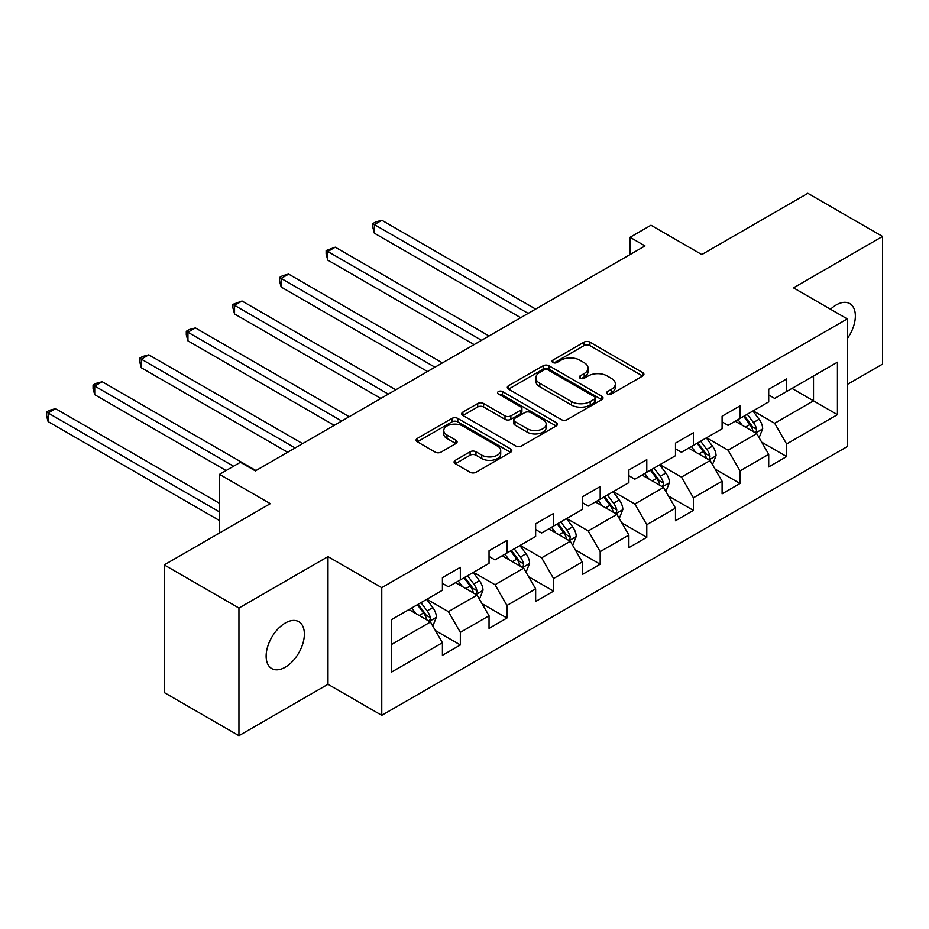 <?xml version="1.0" encoding="UTF-8"?>
<svg xmlns="http://www.w3.org/2000/svg" width="929" height="929" viewBox="0 0 929 929"><rect width="100%" height="100%" fill="white"/><g stroke="black" fill="none" stroke-linecap="round" stroke-linejoin="round"><path stroke-width="1.39" d="M607.438 393.989A2.903 1.672 0 0 0 611.549 393.989L642.705 376.001A4.146 2.392 0 0 0 643.925 374.306A4.146 2.392 0 0 0 642.705 372.61L589.915 342.139A4.146 2.392 0 0 0 584.051 342.139L552.883 360.127A2.903 1.672 0 0 0 552.035 361.311A2.903 1.672 0 0 0 552.883 362.496A2.903 1.672 0 0 0 556.994 362.496L561.023 360.173A13.273 7.664 0 0 1 579.801 360.173L584.202 362.705A13.273 7.664 0 0 1 588.08 368.128A13.273 7.664 0 0 1 584.202 373.551L580.16 375.873A2.903 1.672 0 0 0 579.313 377.058A2.903 1.672 0 0 0 580.16 378.242A2.903 1.672 0 0 0 584.271 378.242L588.301 375.92A13.273 7.664 0 0 1 607.078 375.92L611.468 378.451A13.273 7.664 0 0 1 615.358 383.874A13.273 7.664 0 0 1 611.468 389.297L607.438 391.62A2.903 1.672 0 0 0 606.591 392.804A2.903 1.672 0 0 0 607.438 393.989L607.438 391.62M285.249 667.196A27.046 15.619 120 0 0 302.912 643.367A27.046 15.619 120 0 0 298.778 621.698A27.046 15.619 120 0 0 285.249 623.034A27.046 15.619 120 0 0 267.587 646.863A27.046 15.619 120 0 0 271.732 668.543A27.046 15.619 120 0 0 285.249 667.196M847.294 338.644A27.046 15.619 120 0 0 849.756 303.586A27.046 15.619 120 0 0 836.239 304.933A27.046 15.619 120 0 0 830.538 309.229M455.291 460.331A4.146 2.392 0 0 0 454.084 462.027A4.146 2.392 0 0 0 455.291 463.71L470.109 472.269A4.146 2.392 0 0 0 475.973 472.269L510.578 452.284A4.146 2.392 0 0 0 511.798 450.588A4.146 2.392 0 0 0 510.578 448.893L457.788 418.422A4.146 2.392 0 0 0 451.924 418.422L417.318 438.395A4.146 2.392 0 0 0 416.099 440.091A4.146 2.392 0 0 0 417.318 441.786L435.202 452.109A4.146 2.392 0 0 0 441.066 452.109L455.884 443.563A4.146 2.392 0 0 0 457.091 441.867A4.146 2.392 0 0 0 455.884 440.172L447.012 435.051A11.09 6.41 0 0 1 443.76 430.522A11.09 6.41 0 0 1 450.611 424.611A11.09 6.41 0 0 1 462.7 425.993L497.456 446.059A11.09 6.41 0 0 1 500.708 450.588A11.09 6.41 0 0 1 493.856 456.511A11.09 6.41 0 0 1 481.768 455.117L475.973 451.773A4.146 2.392 0 0 0 470.109 451.773L455.291 460.331L455.291 463.71M847.294 384.455L882.55 364.098L882.55 236.442L807.847 193.313L701.778 254.558L650.985 225.224L630.059 237.301L645.005 245.93L255.37 470.887L240.425 462.259L219.511 474.336L219.511 532.991M238.939 608.03L238.939 735.687L327.983 684.278L327.983 556.622L238.939 608.03L164.236 564.902L270.316 503.657L219.511 474.336M327.983 556.622L381.761 587.674L847.294 318.902L847.294 446.559L381.761 715.33L381.761 587.674M882.55 236.442L793.505 287.851L847.294 318.902M561.325 419.606A4.146 2.392 0 0 0 567.189 419.606L601.795 399.621A4.146 2.392 0 0 0 603.014 397.926A4.146 2.392 0 0 0 601.795 396.242L549.004 365.759A4.146 2.392 0 0 0 543.14 365.759L508.523 385.732A4.146 2.392 0 0 0 507.315 387.428A4.146 2.392 0 0 0 508.523 389.123L561.325 419.606M499.57 394.616A2.903 1.672 0 0 1 502.519 395.034L502.519 391.585L556.192 422.567A4.146 2.392 0 0 1 557.4 424.263A4.146 2.392 0 0 1 556.192 425.958L521.575 445.932A4.146 2.392 0 0 1 515.711 445.932L462.921 415.46L462.921 412.07A4.146 2.392 0 0 0 461.701 413.765A4.146 2.392 0 0 0 462.921 415.46M462.921 412.07L477.727 403.523A4.146 2.392 0 0 1 483.603 403.523L505.004 415.878A4.146 2.392 0 0 0 510.869 415.878L520.704 410.212A4.146 2.392 0 0 0 521.912 408.516A4.146 2.392 0 0 0 520.704 406.821L498.408 393.954A2.903 1.672 0 0 1 497.561 392.77A2.903 1.672 0 0 1 499.349 391.214A2.903 1.672 0 0 1 502.519 391.585M238.939 735.687L164.236 692.558L164.236 564.902M435.399 630.547L460.343 644.947L460.343 632.347L489.037 615.788L489.037 628.387L506.955 618.029L506.955 605.441L535.65 588.881L535.65 601.469L553.568 591.123L553.568 578.535L582.262 561.964L582.262 574.563L600.18 564.217L600.18 551.617L628.875 535.058L628.875 547.645L646.793 537.299L646.793 524.711L675.488 508.14L675.488 520.739L693.406 510.393L693.406 497.793L722.1 481.234L722.1 493.822L740.018 483.475L740.018 470.887L768.713 454.327L768.713 466.915L786.631 456.569L786.631 443.969L837.435 414.648L837.435 362.205L813.525 376.001L813.525 400.84L837.435 414.648M460.343 644.947L442.413 655.293L442.413 642.705L391.62 672.027L391.62 619.585L442.413 590.263L442.413 577.664L460.343 567.317L460.343 579.905L489.037 563.346L489.037 550.758L506.955 540.399L506.955 552.999L535.65 536.439L535.65 523.84L553.568 513.493L553.568 526.081L582.262 509.522L582.262 496.934L600.18 486.575L600.18 499.175L628.875 482.615L628.875 470.016L646.793 459.669L646.793 472.257L675.488 455.698L675.488 443.11L693.406 432.763L693.406 445.351L722.1 428.792L722.1 416.192L740.018 405.845L740.018 418.445L768.713 401.874L768.713 389.286L786.631 378.939L786.631 391.527L837.435 362.205M455.57 582.669L477.076 595.094L448.393 611.654L426.875 599.228M442.413 583.354L448.393 586.814L460.343 579.905M448.393 611.654L460.343 632.347M477.076 595.094L489.037 615.788M502.183 555.763L523.689 568.176L495.006 584.736L473.488 572.322M489.037 556.448L495.006 559.897L506.955 552.999M495.006 584.736L506.955 605.441M523.689 568.176L535.65 588.881M548.795 528.845L570.301 541.27L541.619 557.83L520.101 545.404M535.65 529.542L541.619 532.991L553.568 526.081M541.619 557.83L553.568 578.535M570.301 541.27L582.262 561.964M595.408 501.939L616.914 514.352L588.231 530.912L566.713 518.498M582.262 502.624L588.231 506.073L600.18 499.175M588.231 530.912L600.18 551.617M616.914 514.352L628.875 535.058M642.02 475.021L663.527 487.446L634.844 504.006L613.326 491.58M628.875 475.718L634.844 479.167L646.793 472.257M634.844 504.006L646.793 524.711M663.527 487.446L675.488 508.14M688.633 448.115L710.139 460.529L681.456 477.088L659.938 464.674M675.488 448.8L681.456 452.249L693.406 445.351M681.456 477.088L693.406 497.793M710.139 460.529L722.1 481.234M735.245 421.197L756.752 433.622L728.069 450.182L706.563 437.756M722.1 421.894L728.069 425.343L740.018 418.445M728.069 450.182L740.018 470.887M756.752 433.622L768.713 454.327M792.019 388.427L813.525 400.84L774.681 423.276L753.175 410.85M768.713 394.976L774.681 398.425L786.631 391.527M774.681 423.276L786.631 443.969M327.983 684.278L381.761 715.33M630.059 237.301L630.059 254.558M391.62 644.424L430.464 622L408.957 609.587M430.464 622L442.413 642.705M761.687 442.158L786.631 456.569M715.075 469.075L740.018 483.475M668.462 495.981L693.406 510.393M621.849 522.899L646.793 537.299M575.237 549.805L600.18 564.217M528.624 576.723L553.568 591.123M482.012 603.629L506.955 618.029M608.6 394.407L611.468 392.746A13.273 7.664 0 0 0 615.358 387.323L615.358 383.874M588.08 368.128L588.08 371.577A13.273 7.664 0 0 1 584.202 377L581.322 378.649M642.647 376.036L589.915 345.588A4.146 2.392 0 0 0 584.051 345.588L554.044 362.902M601.737 399.656L549.004 369.208A4.146 2.392 0 0 0 543.14 369.208L508.581 389.158M594.467 399.11A2.903 1.672 0 0 0 595.315 397.926A2.903 1.672 0 0 0 594.467 396.741L548.122 369.986A2.903 1.672 0 0 0 544.011 369.986L539.761 372.448A13.273 7.664 0 0 0 535.87 377.859A13.273 7.664 0 0 0 539.761 383.282L571.44 401.572A13.273 7.664 0 0 0 590.205 401.572L594.467 399.11L594.467 402.571A2.903 1.672 0 0 0 595.315 401.374L595.315 397.926M535.87 377.859L535.87 381.32A13.273 7.664 0 0 0 539.761 386.731L539.761 383.282M594.467 402.571L590.205 405.021A13.273 7.664 0 0 1 571.44 405.021L539.761 386.731M462.979 415.484L477.727 406.972L477.727 403.523M521.912 408.516L521.912 411.965A4.146 2.392 0 0 1 520.704 413.66L510.869 419.327A4.146 2.392 0 0 1 505.004 419.327L483.603 406.972A4.146 2.392 0 0 0 477.727 406.972M502.519 395.034L556.134 425.981M527.219 428.71A11.09 6.41 0 0 0 539.319 430.092A11.09 6.41 0 0 0 546.171 424.181A11.09 6.41 0 0 0 542.919 419.641L530.668 412.581A4.146 2.392 0 0 0 524.804 412.581L514.98 418.247A4.146 2.392 0 0 0 513.76 419.943A4.146 2.392 0 0 0 514.98 421.638L527.219 428.71L527.219 432.159A11.09 6.41 0 0 0 539.319 433.541A11.09 6.41 0 0 0 546.171 427.63L546.171 424.181M513.76 419.943L513.76 423.392A4.146 2.392 0 0 0 514.98 425.087L514.98 421.638M527.219 432.159L514.98 425.087M500.708 450.588L500.708 454.037A11.09 6.41 0 0 1 493.856 459.96A11.09 6.41 0 0 1 481.768 458.566L475.973 455.222A4.146 2.392 0 0 0 470.109 455.222L455.349 463.745M443.76 430.522L443.76 433.971A11.09 6.41 0 0 0 447.012 438.5L447.012 435.051M455.825 443.597L447.012 438.5M510.52 452.318L457.788 421.871A4.146 2.392 0 0 0 451.924 421.871L417.365 441.821M759.121 437.71L762.674 428.757A11.194 6.468 -120 0 0 759.098 419.223L752.931 410.99M742.178 425.203L737.986 419.618M535.638 309.067L381.854 220.278L374.387 224.586L374.387 233.214L520.704 317.695M755.022 432.624L756.38 431.184L756.624 429.233A11.194 6.468 -120 0 0 753.419 422.498L747.253 414.264M744.443 415.89L751.294 425.017A5.702 3.298 60 0 1 752.327 426.748L756.624 429.233M743.664 416.331L749.831 424.565A11.194 6.468 60 0 1 753.036 431.3M374.387 233.214L372.738 227.094L372.738 223.645L528.171 313.387M372.738 223.645L375.722 221.915L381.854 220.278M712.508 464.616L716.062 455.663A11.194 6.468 -120 0 0 712.485 446.129L706.319 437.896M695.566 452.121L691.373 446.524M489.026 335.984L335.241 247.184L327.774 251.504L327.774 260.132L474.092 344.601M708.409 459.53L709.768 458.102L710.011 456.139A11.194 6.468 -120 0 0 706.806 449.404L700.64 441.182M697.83 442.796L704.681 451.924A5.702 3.298 60 0 1 705.715 453.666L710.011 456.139M697.052 443.249L703.218 451.482A11.194 6.468 60 0 1 706.423 458.218M327.774 260.132L326.125 254L326.125 250.551L481.559 340.293M326.125 250.551L335.241 247.184M665.896 491.534L669.449 482.581A11.194 6.468 -120 0 0 665.872 473.047L659.706 464.814M648.953 479.027L644.761 473.442M442.413 362.891L288.629 274.101L281.162 278.41L281.162 287.038L427.479 371.519M661.796 486.448L663.155 485.008L663.399 483.057A11.194 6.468 -120 0 0 660.194 476.322L654.028 468.088M651.217 469.702L658.069 478.841A5.702 3.298 60 0 1 659.102 480.572L663.399 483.057M650.439 470.155L656.606 478.389A11.194 6.468 60 0 1 659.811 485.124M281.162 287.038L279.513 280.918L279.513 277.469L434.946 367.199M279.513 277.469L282.497 275.739L288.629 274.101M619.283 518.44L622.836 509.487A11.194 6.468 -120 0 0 619.26 499.953L613.094 491.72M602.34 505.945L598.148 500.348M395.8 389.808L242.016 301.008L234.549 305.327L234.549 313.956L380.867 398.425M615.184 513.354L616.542 511.925L616.786 509.963A11.194 6.468 -120 0 0 613.581 503.228L607.415 494.994M604.605 496.62L611.456 505.748A5.702 3.298 60 0 1 612.49 507.489L616.786 509.963M603.827 497.073L609.993 505.306A11.194 6.468 60 0 1 613.198 512.042M234.549 313.956L232.9 307.824L232.9 304.375L388.334 394.117M232.9 304.375L242.016 301.008M572.67 545.358L576.224 536.405A11.194 6.468 -120 0 0 572.647 526.871L566.481 518.637M555.728 532.851L551.536 527.254M349.188 416.715L195.404 327.925L187.937 332.234L187.937 340.862L334.254 425.343M568.571 540.272L569.93 538.832L570.174 536.881A11.194 6.468 -120 0 0 566.969 530.145L560.802 521.912M557.992 523.526L564.844 532.665A5.702 3.298 60 0 1 565.877 534.396L570.174 536.881M557.214 523.979L563.38 532.212A11.194 6.468 60 0 1 566.585 538.948M187.937 340.862L186.288 334.742L186.288 331.293L341.721 421.023M186.288 331.293L189.272 329.563L195.404 327.925M526.058 572.264L529.611 563.311A11.194 6.468 -120 0 0 526.035 553.777L519.868 545.544M509.115 559.769L504.923 554.172M302.575 443.621L148.791 354.832L141.324 359.151L141.324 367.779L287.642 452.249M521.959 567.178L523.317 565.749L523.561 563.787A11.194 6.468 -120 0 0 520.356 557.052L514.19 548.818M511.38 550.444L518.231 559.572A5.702 3.298 60 0 1 519.265 561.313L523.561 563.787M510.602 550.897L516.768 559.13A11.194 6.468 60 0 1 519.973 565.866M141.324 367.779L139.675 361.648L139.675 358.199L295.108 447.941M139.675 358.199L142.66 356.469L148.791 354.832M479.445 599.182L482.999 590.229A11.194 6.468 -120 0 0 479.422 580.695L473.256 572.461M462.503 586.675L458.311 581.078M255.963 470.538L102.178 381.749L94.712 386.058L94.712 394.686L226.084 470.538M475.346 594.096L476.705 592.656L476.949 590.705A11.194 6.468 -120 0 0 473.744 583.969L467.577 575.736M464.767 577.35L471.618 586.489A5.702 3.298 60 0 1 472.652 588.22L476.949 590.705M463.989 577.803L470.155 586.036A11.194 6.468 60 0 1 473.36 592.772M94.712 394.686L93.063 388.566L93.063 385.117L233.562 466.23M93.063 385.117L96.047 383.387L102.178 381.749M432.833 626.088L436.386 617.135A11.194 6.468 -120 0 0 432.809 607.601L426.643 599.368M415.89 613.581L411.698 607.996M219.511 503.321L55.566 408.655L48.099 412.975L48.099 421.592L219.511 520.565M428.733 621.002L430.092 619.573L430.336 617.611A11.194 6.468 -120 0 0 427.131 610.876L420.965 602.642M418.155 604.268L425.006 613.395A5.702 3.298 60 0 1 426.039 615.137L430.336 617.611M417.376 604.721L423.543 612.954A11.194 6.468 60 0 1 426.748 619.689M48.099 421.592L46.45 415.472L46.45 412.023L219.511 511.937M46.45 412.023L49.434 410.293L55.566 408.655M611.468 392.746L611.468 389.297M580.16 378.242L580.16 375.873M584.202 377L584.202 373.551M552.883 362.496L552.883 360.127M584.051 345.588L584.051 342.139M589.915 345.588L589.915 342.139M642.705 376.001L642.705 372.61M508.523 389.123L508.523 385.732M543.14 369.208L543.14 365.759M549.004 369.208L549.004 365.759M601.795 399.621L601.795 396.242M571.44 405.021L571.44 401.572M590.205 405.021L590.205 401.572M483.603 406.972L483.603 403.523M505.004 419.327L505.004 415.878M510.869 419.327L510.869 415.878M520.704 413.66L520.704 410.212M556.192 425.958L556.192 422.567M470.109 455.222L470.109 451.773M475.973 455.222L475.973 451.773M481.768 458.566L481.768 455.117M455.884 443.563L455.884 440.172M417.318 441.786L417.318 438.395M451.924 421.871L451.924 418.422M457.788 421.871L457.788 418.422M510.578 452.284L510.578 448.893M755.649 432.984L762.593 428.977M753.419 422.498L759.098 419.223M745.453 427.096L749.831 424.565M709.036 459.89L715.98 455.884M706.806 449.404L712.485 446.129M698.84 454.002L703.218 451.482M662.423 486.808L669.368 482.79M660.194 476.322L665.872 473.047M652.228 480.92L656.606 478.389M615.811 513.714L622.755 509.707M613.581 503.228L619.26 499.953M605.615 507.826L609.993 505.306M569.198 540.632L576.143 536.614M566.969 530.145L572.647 526.871M559.003 534.744L563.38 532.212M522.586 567.538L529.53 563.531M520.356 557.052L526.035 553.777M512.39 561.65L516.768 559.13M475.973 594.455L482.917 590.438M473.744 583.969L479.422 580.695M465.777 588.568L470.155 586.036M429.361 621.362L436.305 617.355M427.131 610.876L432.809 607.601M419.165 615.474L423.543 612.954"/></g></svg>
